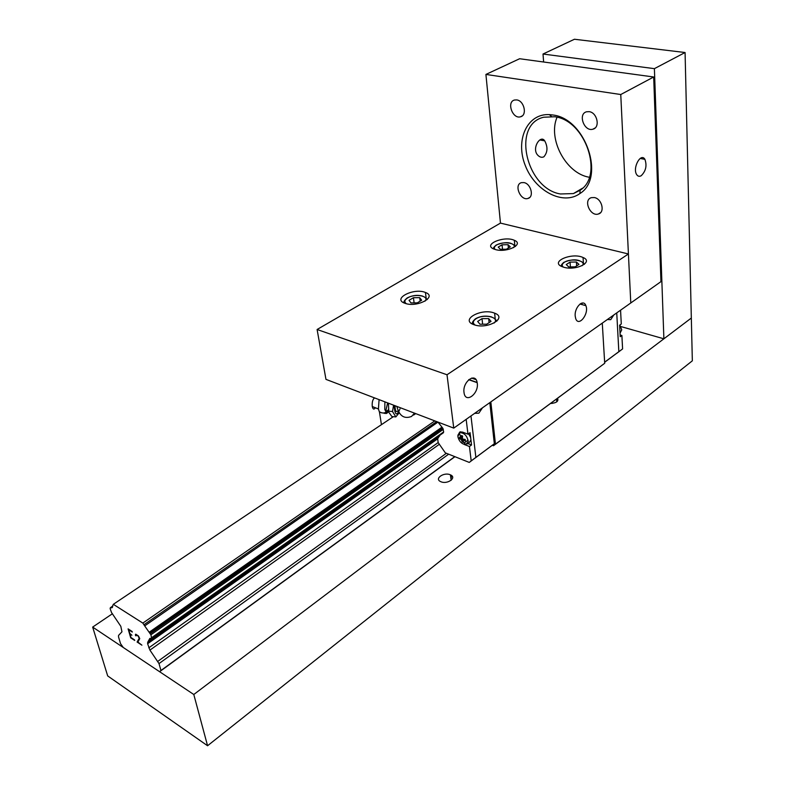 <?xml version="1.0" encoding="UTF-8"?>
<svg xmlns="http://www.w3.org/2000/svg" width="785" height="785" viewBox="0 0 785 785"><rect width="100%" height="100%" fill="white"/><g stroke="black" fill="none" stroke-linecap="round" stroke-linejoin="round"><path stroke-width="1.18" d="M620.906 326.57L663.884 338.806L691.33 318.033L685.079 52.517L574.443 39.25L543.014 54.028L543.622 61.995M663.884 338.806L654.396 68.658L685.079 52.517M654.396 68.658L543.014 54.028M557.546 398.309C558.792 401.253 556.447 402.99 550.52 403.51M450.266 474.788L450.433 474.856C457.233 477.594 447.411 484.718 440.876 481.715L440.777 481.666C433.928 478.899 443.77 471.824 450.266 474.788M207.564 745.75L692.341 360.815L691.33 318.033L193.797 694.499L207.564 745.75L107.692 675.924L92.659 627.087L193.797 694.499M451.787 475.73L450.924 478.575M112.441 613.733L92.659 627.087M616.784 353.289L618.835 351.67L616.735 312.901M604.646 362.277L618.845 351.68L616.745 312.891M620.14 334.979L621.887 335.489L620.229 336.696L619.62 325.186L621.288 323.989L620.562 310.193M619.983 332.084L619.865 329.818M620.042 333.144L621.759 329.818L619.856 325.019M604.636 362.17L622.593 348.913L621.887 335.489M616.804 353.299L622.593 348.913M613.782 314.981L610.72 319.672L607.364 319.524M470.971 415.962L475.877 457.41L469.273 462.424L445.33 452.857L438.167 442.563L437.667 438.815L439.777 435.312M398.024 410.869C396.062 412.616 395.081 410.898 395.061 405.727M399.123 412.881L395.836 416.913L392.52 411.517L393.57 405.158M388.457 403.205L388.761 412.174L391.892 416.56L395.836 416.913M392.52 411.517L388.555 411.163M388.555 411.281L388.418 410.467M388.369 410.143L385.7 411.32L384.787 409.417L384.895 401.851M381.559 412.841L379.322 411.762L378.429 408.975L379.086 399.634M375.348 407.749C374.003 409.799 372.983 409.397 372.286 406.532C371.923 402.587 372.571 399.791 374.219 398.152L374.622 398.015M463.749 442.141L462.237 441.955L461.374 439.796L462.493 438.992M462.973 441.425L462.237 441.955M462.453 437.628L461.217 438.511L461.443 435.557L462.6 435.999L462.365 438.962L465.22 439.453L465.377 440.738L462.522 440.238L463.385 442.406M463.915 439.237L462.522 440.238M460.412 437.951L459.627 438.511L459.46 437.235L461.217 438.511M461.374 439.796L459.627 438.511M468.223 441.661L465.75 444.624C461.786 444.163 459.147 441.474 457.841 436.578L459.725 432.613C464.426 432.849 467.252 435.861 468.223 441.661M468.586 433.722L470.657 437.618L470.941 440.022L468.91 443.015L467.252 443.957M460.501 436.499L460.196 435.469M470.941 440.022L471.53 444.977L469.45 446.498L471.186 460.883L469.273 462.424M387.456 411.369L385.808 413.322L383.433 413.038M388.271 410.329L386.406 413.469L384.248 413.312M381.441 424.665L379.449 411.978M144.685 625.9L142.831 623.094L113.315 604.313L111.764 607.816L110.371 607.678L110.145 608.669L111.539 612.555L120.811 626.302L121.96 631.807L118.555 635.418L118.515 636.851L120.527 643.621L123.245 647.468L159.6 671.705L160.954 670.498L159.002 663.59L149.925 650.108L147.619 643.739L147.698 642.267L149.847 638.411L151.662 638.391L150.906 634.81L144.685 625.9L437.971 422.104L442.897 428.365L443.662 431.927L443.074 432.986M469.45 446.498L464.327 444.506M457.812 435.361L459.892 431.917L462.62 432.133L467.958 434.164L470.058 432.663L470.657 437.618M466.172 419.347L467.958 434.164M467.919 443.574L471.53 444.977M489.82 402.626L494.334 443.741L471.186 460.883M482.481 407.817L478.86 413.165L474.621 413.371M494.334 443.741L474.366 458.626M468.89 379.577L477.123 382.432M490.831 401.91L495.453 444.173L493.51 445.733L492.391 445.301M471.579 378.095L475.936 379.597M602.281 323.116L604.705 363.278L493.51 445.733M498.21 319.554L496.719 320.525M604.705 363.278L495.453 444.173M129.957 633.976L130.997 637.548L134.549 639.873L130.702 637.842L128.102 628.883L132.125 631.493L128.73 629.786L129.78 633.377L131.89 635.232L129.957 633.976L131.88 635.212M128.75 629.776L132.292 632.072M130.702 637.842L134.716 640.442M128.122 628.903L130.722 637.832M135.569 635.595L135.412 635.055L135.589 635.585M135.412 635.055L135.491 634.388L135.432 635.045M135.717 634.172L138.425 635.938L139.75 638.607L137.905 642.071L141.899 645.172L137.09 642.022L139.249 638.225L137.758 635.644L135.982 634.82L136.05 635.899M135.982 634.82L137.768 635.624L139.269 638.215L137.11 642.012L141.889 645.142M160.954 670.498L454.79 456.635M159.6 671.705L454.947 456.693M148.826 641.208L439.59 436.058M148.875 640.707L439.757 435.557M143.979 624.713L436.676 421.604M142.831 623.094L434.811 420.897M113.315 604.313L393.344 416.688M575.199 316.07C574.277 307.269 583.49 298.369 585.885 305.669C589.358 313.735 578.584 327.473 575.699 318.573L575.199 316.07M464.004 392.421C462.365 381.687 475.671 371.953 477.162 382.658C479.449 393.314 465.544 404.206 464.053 392.794L464.004 392.421M581.665 303.138L582.117 303.687L580.89 303.452M495.59 249.61L493.755 248.992C482.51 244.527 504.264 235.471 514.342 240.308C524.439 244.194 507.051 252.937 495.59 249.61M564.101 267.332L561.932 266.606C549.736 261.67 572.069 252.181 583.049 257.509C593.882 261.768 576.494 270.923 564.101 267.332M474.542 324.911L473.63 324.597C459.725 319.623 482.019 307.7 494.628 313.176C507.709 317.739 487.927 329.504 474.542 324.911M405.452 303.471L404.687 303.206C391.96 298.702 413.95 287.506 425.431 292.481C437.471 296.622 417.698 307.681 405.452 303.471M447.008 374.759L317.101 329.494L500.467 223.107L628.422 253.977L447.008 374.759L453.759 428.119L325.961 379.371L317.101 329.494M453.759 428.119L630.777 302.971L628.422 253.977M543.858 156.823C541.846 157.736 539.894 157.265 537.98 155.401C531.102 148.885 540.512 134.098 544.731 140.868C547.969 147.04 547.675 152.359 543.858 156.823M641.198 175.732C639.353 176.762 637.832 176.37 636.645 174.545C632.268 168.01 640.845 152.261 644.907 159.326C647.115 165.615 645.888 171.081 641.198 175.732M554.74 116.769C585.443 120.125 604.077 175.614 580.076 190.264L573.413 193.581L560.411 193.974C526.215 188.557 511.408 124.511 543.72 117.22L554.74 116.769M552.856 114.993L549.353 114.62C526.902 113.354 515.048 140.525 525.361 165.694C535.076 191.02 563.139 205.886 579.938 193.522C605.608 177.979 585.679 118.545 552.856 114.993M557.046 117.25C547.577 139.063 566.024 173.426 589.084 177.214L589.299 177.253M620.758 94.524L653.689 76.989L660.95 281.638L630.777 302.971L620.758 94.524L485.915 74.428L500.467 223.107M589.182 111.656C597.267 112.52 600.427 127.582 592.92 129.182C584.226 132.076 577.583 113.835 586.621 111.774L589.182 111.656M523.958 182.591C530.994 183.69 534.33 197.015 527.962 198.448C520.514 201.117 513.635 184.554 521.426 182.65L523.958 182.591M516.746 99.921C524.243 100.696 527.461 115.415 520.484 116.788C512.546 119.369 506.315 101.775 514.577 100.009L516.746 99.921M594.363 197.555C601.918 198.752 605.235 212.333 598.425 213.981C590.31 216.974 582.912 199.851 591.39 197.653L594.363 197.555M653.689 76.989L519.631 58.738L485.915 74.428M498.21 247.098L502.066 244.802L508.072 244.694L510.26 246.882L506.413 249.208L500.369 249.306L498.21 247.098M502.508 249.267L502.066 244.802M508.072 244.694L508.386 248.011M409.044 300.321L413.42 297.711L419.71 297.662L421.663 300.223L417.286 302.863L410.957 302.902L409.044 300.321M414.117 302.882L413.42 297.711M419.71 297.662L420.171 301.126M566.24 264.565L570.057 262.111L576.406 262.023L578.967 264.378L575.16 266.851L568.772 266.939L566.24 264.565M570.401 266.92L570.057 262.111M576.406 262.023L576.671 265.879M477.653 321.428L482.019 318.632L488.682 318.602L491.037 321.379L486.68 324.195L479.969 324.225L477.653 321.428M482.628 324.215L482.019 318.632M488.682 318.602L489.104 322.625M396.876 406.424C399.251 415.913 404.138 419.249 411.556 416.452L414.5 413.146M400.007 408.877C396.739 416.55 394.806 415.393 394.217 405.403M159.002 663.59L448.657 454.181M465.132 442.269L468.115 440.12M157.873 661.333L446.39 453.279M149.925 650.108L439.021 444.506M148.787 647.851L438.167 442.563M147.619 643.739L437.667 438.815M147.698 642.267L438.069 437.363M151.446 638.607L443.162 432.927M151.662 638.391L443.456 432.663M151.711 637.646L443.662 431.927M150.906 634.81L443.329 429.346M150.337 633.662L442.897 428.365M149.837 632.955L442.465 427.796M149.189 632.249L441.867 427.246M110.773 607.649L112.726 606.334M110.469 607.61L112.726 606.098L110.528 607.6M552.012 402.411L552.041 403.451M495.227 249.512C493.706 248.07 494.158 246.578 496.581 245.038C502.959 240.907 517.658 243.114 513.557 247.638M515.402 246.461L513.125 244.537M406.336 303.716C404.02 301.94 404.461 300.007 407.65 297.917C414.98 293.197 430.062 295.984 424.94 301.195M427.295 299.527L424.744 297.181M563.326 267.116C561.589 265.575 561.913 263.986 564.287 262.347C570.921 257.706 587.347 260.698 582.166 265.673M584.374 264.319L582.166 262.121M475.21 325.108C472.501 323.185 472.747 321.085 475.926 318.828C483.658 313.45 500.585 317.307 494.059 323.057M496.915 321.114L494.059 318.17M556.545 399.045L556.771 401.841M450.433 474.856L451.149 480.292M415.736 413.616L413.577 415.079M385.7 411.32L387.643 402.901M388.32 409.691C386.053 413.224 383.051 413.921 379.322 411.772M372.286 406.532L378.429 408.975M374.219 398.152L374.73 397.975M462.777 440.925L465.75 444.624M461.227 438.315L459.245 432.82M459.725 432.613L460.658 431.779M384.846 412.753L385.356 413.41M386.573 412.92L387.849 412.253M387.554 412.704L386.406 413.469M111.764 607.816L112.5 607.325M579.987 304.021L585.885 305.669M468.724 379.724L477.162 382.658M514.842 245.656L514.342 240.308M583.412 262.946L583.049 257.509M495.207 318.828L494.628 313.176M426.157 298.006L425.431 292.481M539.795 139.956L544.731 140.858M640.158 158.452L644.907 159.326M551.462 116.415L549.353 114.62M580.076 190.264L579.938 193.522M573.413 193.581L582.558 188.184M598.425 213.981L600.525 212.686M520.484 116.788L522.221 115.905M527.962 198.448L529.689 197.467M592.92 129.182L595.069 127.994M511.3 243.507C507.65 242.006 502.606 242.516 496.169 245.038C493.794 247.069 492.941 248.364 493.598 248.923M422.713 296.131C417.541 294.709 412.39 295.297 407.238 297.908C404.314 300.331 403.313 302.039 404.226 303.02M579.448 260.689C575.199 259.158 569.979 259.717 563.797 262.357C561.599 264.319 560.814 265.664 561.442 266.37M491.4 316.865C485.513 315.452 480.185 316.1 475.445 318.808C472.668 321.261 471.746 323.057 472.698 324.195"/></g></svg>
